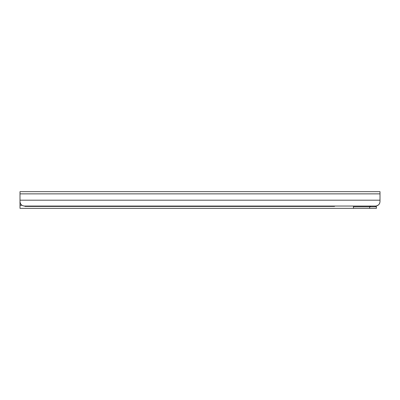 <?xml version="1.0" encoding="UTF-8"?>
<svg xmlns="http://www.w3.org/2000/svg" width="400" height="400" viewBox="0 0 400 400"><rect width="100%" height="100%" fill="white"/><g stroke="black" fill="none" stroke-linecap="round" stroke-linejoin="round"><path stroke-width="0.6" d="M20 201.55L20 191.65L380 191.65L380 201.55C379.71 204.32 378.21 205.82 375.5 206.05L24.5 206.05C21.79 205.82 20.29 204.32 20 201.55L20 200.94M378.38 205.01L379.125 204.22M379.45 203.705L379.78 202.94M353.45 206.775L369.65 206.775L369.65 208.35L376.4 208.35L376.4 205.96L378.37 205.02M20.005 201.79L20 208.35L353.45 208.35L353.45 206.05L369.925 206.05L369.925 206.775L374.35 206.775L369.65 206.775M380 200.94L380 201.55M248.005 206.05A2.25 2.24 180 0 1 247.025 206.28L247.025 206.315A2.25 2.24 -0 0 0 248.085 206.05M239.665 206.05A2.25 2.24 -0 0 0 240.725 206.315L247.025 206.315M240.725 206.315L247.025 206.275M240.725 206.28A2.25 2.24 180 0 1 239.745 206.05M233.605 206.05A2.25 2.24 180 0 1 232.625 206.28L232.625 206.315A2.25 2.24 -0 0 0 233.685 206.05M225.265 206.05A2.25 2.24 -0 0 0 226.325 206.315L232.625 206.315M226.325 206.315L232.625 206.275M226.325 206.28A2.25 2.24 180 0 1 225.345 206.05M219.205 206.05A2.25 2.24 180 0 1 218.225 206.28L218.225 206.315A2.25 2.24 -0 0 0 219.285 206.05M210.865 206.05A2.25 2.24 -0 0 0 211.925 206.315L218.225 206.315M211.925 206.315L218.225 206.275M211.925 206.28A2.25 2.24 180 0 1 210.945 206.05M204.805 206.05A2.25 2.24 180 0 1 203.825 206.28L203.825 206.315A2.25 2.24 -0 0 0 204.885 206.05M196.465 206.05A2.25 2.24 -0 0 0 197.525 206.315L203.825 206.315M197.525 206.315L203.825 206.275M197.525 206.28A2.25 2.24 180 0 1 196.545 206.05M190.405 206.05A2.25 2.24 180 0 1 189.425 206.28L189.425 206.315A2.25 2.24 -0 0 0 190.485 206.05M182.065 206.05A2.25 2.24 -0 0 0 183.125 206.315L189.425 206.315M183.125 206.315L189.425 206.275M183.125 206.28A2.25 2.24 180 0 1 182.145 206.05M176.005 206.05A2.25 2.24 180 0 1 175.025 206.28L175.025 206.315A2.25 2.24 -0 0 0 176.085 206.05M167.665 206.05A2.25 2.24 -0 0 0 168.725 206.315L175.025 206.315M168.725 206.315L175.025 206.275M168.725 206.28A2.25 2.24 180 0 1 167.745 206.05M161.605 206.05A2.25 2.24 180 0 1 160.625 206.28L160.625 206.315A2.25 2.24 -0 0 0 161.685 206.05M153.265 206.05A2.25 2.24 -0 0 0 154.325 206.315L160.625 206.315M154.325 206.315L160.625 206.275M154.325 206.28A2.25 2.24 180 0 1 153.345 206.05M147.205 206.05A2.25 2.24 180 0 1 146.225 206.28L146.225 206.315A2.25 2.24 -0 0 0 147.285 206.05M138.865 206.05A2.25 2.24 -0 0 0 139.925 206.315L146.225 206.315M139.925 206.315L146.225 206.275M139.925 206.28A2.25 2.24 180 0 1 138.945 206.05M132.805 206.05A2.25 2.24 180 0 1 131.825 206.28L131.825 206.315A2.25 2.24 -0 0 0 132.885 206.05M124.465 206.05A2.25 2.24 -0 0 0 125.525 206.315L131.825 206.315M125.525 206.315L131.825 206.275M125.525 206.28A2.25 2.24 180 0 1 124.545 206.05M118.405 206.05A2.25 2.24 180 0 1 117.425 206.28L117.425 206.315A2.25 2.24 -0 0 0 118.485 206.05M110.065 206.05A2.25 2.24 -0 0 0 111.125 206.315L117.425 206.315M111.125 206.315L117.425 206.275M111.125 206.28A2.25 2.24 180 0 1 110.145 206.05M334.55 206.05L334.55 206.41L24.95 206.41L24.95 206.05M20.455 203.525L20 203.525L20 201.96M376.29 206.775L374.35 206.775M369.65 208.35L353.45 208.35M20 200.19L380 200.19M20 193.86L380 193.86M20 205.29L21.99 205.29M20 205.195L21.86 205.195M375.36 206.05L375.36 206.775M370.46 206.05L370.46 206.775"/></g></svg>
